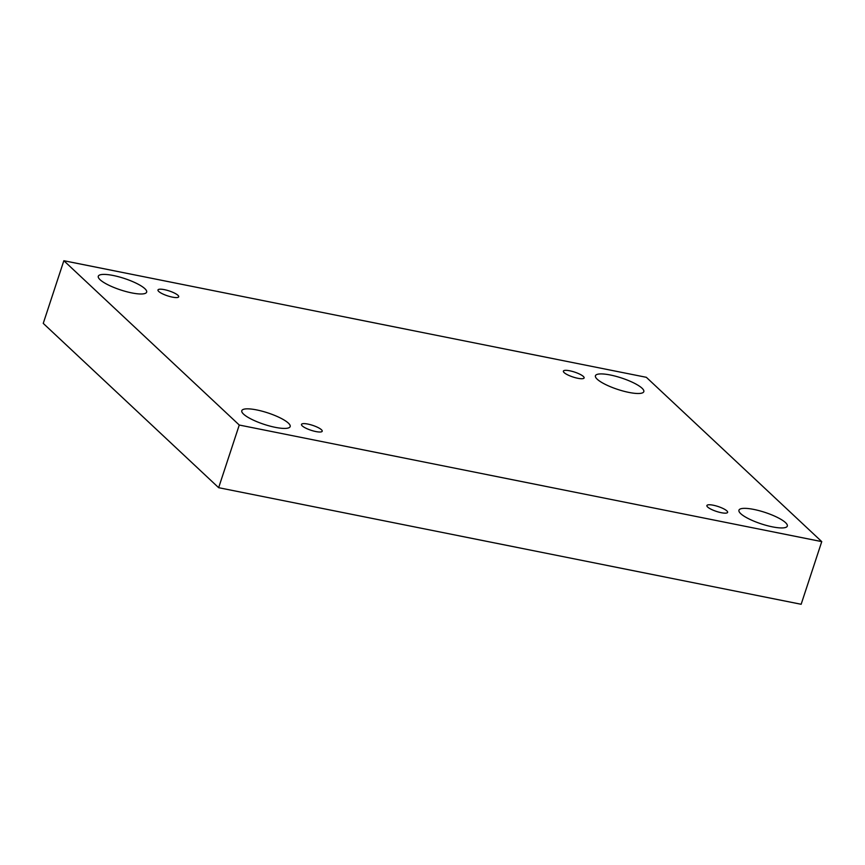 <?xml version="1.0" encoding="UTF-8"?>
<svg xmlns="http://www.w3.org/2000/svg" width="865" height="865" viewBox="0 0 865 865"><rect width="100%" height="100%" fill="white"/><g stroke="black" fill="none" stroke-linecap="round" stroke-linejoin="round"><path stroke-width="1.3" d="M63.848 260.722L646.35 377.313L821.75 541.62L239.259 425.029L63.848 260.722L43.25 323.38L218.65 487.687L239.259 425.029M785.539 522.633A25.463 6.033 18.2 0 0 759.319 510.718A25.463 6.033 18.2 0 0 738.948 510.199A25.463 6.033 18.2 0 0 772.434 526.861A25.463 6.033 18.2 0 0 787.312 526.093A25.463 6.033 18.2 0 0 785.539 522.633M288.38 423.115A25.463 6.033 18.2 0 0 262.171 411.21A25.463 6.033 18.2 0 0 241.8 410.68A25.463 6.033 18.2 0 0 275.286 427.342A25.463 6.033 18.2 0 0 290.164 426.586A25.463 6.033 18.2 0 0 288.38 423.115M144.877 288.683A25.463 6.033 18.2 0 0 118.656 276.768A25.463 6.033 18.2 0 0 98.286 276.249A25.463 6.033 18.2 0 0 131.772 292.911A25.463 6.033 18.2 0 0 146.65 292.143A25.463 6.033 18.2 0 0 144.877 288.683M642.025 388.19A25.463 6.033 18.2 0 0 615.804 376.286A25.463 6.033 18.2 0 0 595.434 375.756A25.463 6.033 18.2 0 0 628.92 392.418A25.463 6.033 18.2 0 0 643.809 391.661A25.463 6.033 18.2 0 0 642.025 388.19M583.345 376.448A10.91 2.584 18.2 0 0 572.111 371.345A10.91 2.584 18.2 0 0 563.385 371.117A10.91 2.584 18.2 0 0 564.142 372.61A10.91 2.584 18.2 0 0 575.376 377.713A10.91 2.584 18.2 0 0 584.113 377.929A10.91 2.584 18.2 0 0 583.345 376.448M177.941 295.3A10.91 2.584 18.2 0 0 166.707 290.197A10.91 2.584 18.2 0 0 157.981 289.97A10.91 2.584 18.2 0 0 158.738 291.462A10.91 2.584 18.2 0 0 169.983 296.565A10.91 2.584 18.2 0 0 178.709 296.782A10.91 2.584 18.2 0 0 177.941 295.3M321.456 429.743A10.91 2.584 18.2 0 0 310.221 424.629A10.91 2.584 18.2 0 0 301.496 424.412A10.91 2.584 18.2 0 0 302.253 425.894A10.91 2.584 18.2 0 0 313.487 430.997A10.91 2.584 18.2 0 0 322.223 431.224A10.91 2.584 18.2 0 0 321.456 429.743M726.86 510.88A10.91 2.584 18.2 0 0 715.625 505.776A10.91 2.584 18.2 0 0 706.889 505.56A10.91 2.584 18.2 0 0 707.657 507.041A10.91 2.584 18.2 0 0 718.891 512.145A10.91 2.584 18.2 0 0 727.616 512.372A10.91 2.584 18.2 0 0 726.86 510.88M218.65 487.687L801.152 604.278L821.75 541.62"/></g></svg>
